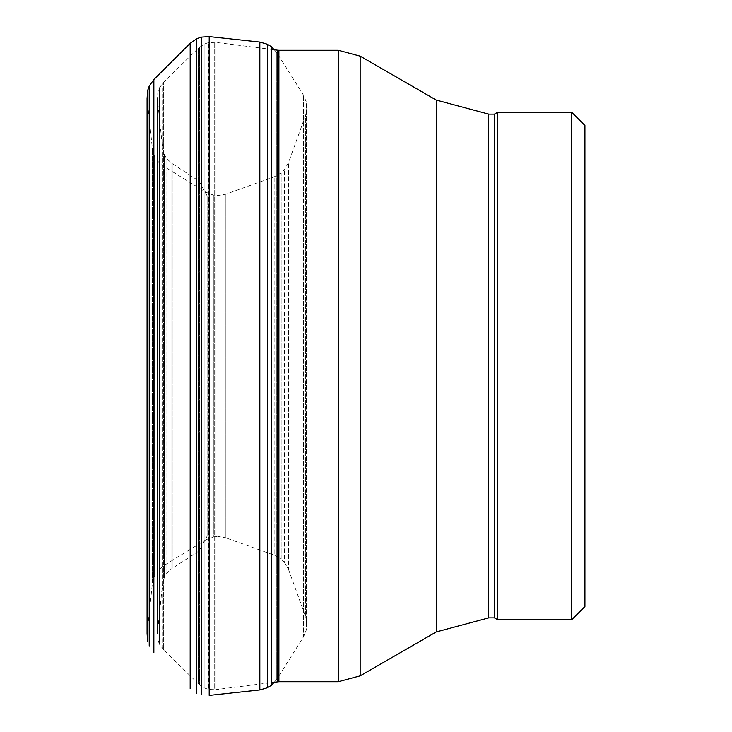 <?xml version="1.0" encoding="UTF-8"?>
<svg xmlns="http://www.w3.org/2000/svg" width="732" height="732" viewBox="0 0 732 732"><rect width="100%" height="100%" fill="white"/><g stroke="black" fill="none" stroke-linecap="round" stroke-linejoin="round"><path stroke-width="0.55" stroke-dasharray="3.66 2.75" d="M584.923 125.492L584.923 606.508M497.467 112.371L497.467 619.629M494.439 114.128L494.439 617.872M207.11 536.199L207.11 195.801L207.11 536.199L199.15 550.857L172.212 568.38L172.212 163.62L172.212 568.38L171.023 569.313L171.023 162.687L171.023 569.313L166.859 573.183L164.398 577.182L164.398 154.818L164.398 577.182L162.559 584.109L162.559 147.891L162.559 584.109L157.462 632.576L157.462 99.424L157.435 634.104L157.435 97.896L157.828 639.686L159.439 644.16L159.439 87.84L159.439 644.16L163.675 649.842L163.675 82.158L163.675 649.842L198.363 683.789L198.363 48.211L198.363 683.789L199.543 684.768L199.543 47.232L199.543 684.768L204.137 687.906L208.657 689.425L208.657 42.575L208.657 689.425L214.238 689.69L214.238 42.31L214.238 689.69L215.766 689.636L215.766 42.364L215.766 689.636L271.453 682.59M274.189 682.242L276.769 679.397L276.769 52.603L276.769 679.397L303.579 636.712L303.579 95.288L303.579 636.712L306.534 629.41L306.534 102.59L307.156 105.756L307.028 624.789L307.028 107.211L305.683 115.025L305.683 616.975L305.683 115.025L288.472 162.696L284.519 169.595L281.161 172.917L274.161 176.86L225.904 194.145L218.008 195.535L213.332 195.087L205.948 192.232L162.971 165.871L157.087 160.592L154.608 156.639L152.412 149.026L147.077 98.481L147.077 633.519L152.412 582.974L152.412 149.026L152.412 582.974L154.608 575.361L154.608 156.639L154.608 575.361L157.087 571.408L157.087 160.592L157.087 571.408L162.971 566.129L162.971 165.871L162.971 566.129L205.948 539.768L205.948 192.232L205.948 539.768L213.332 536.913L213.332 195.087L213.332 536.904L218.008 536.464L218.008 195.535L218.008 536.455L225.904 537.855L225.904 194.145L225.904 537.855L274.161 555.14L274.161 176.86L274.161 555.14L281.161 559.083L281.161 172.917L281.161 559.083L284.519 562.405L284.519 169.595L284.519 562.405L288.472 569.304L288.472 162.696L288.472 569.304L284.519 562.405M153.857 79.495L153.857 652.505M190.183 43.307L190.183 688.693M209.206 36.6L209.206 695.4M259.833 42.053L259.833 689.947M274.189 49.758L276.769 52.603L303.579 95.288L306.534 102.59L306.534 629.41L307.156 626.244L305.683 616.975L307.028 624.78M571.802 112.371L571.802 619.629M488.72 114.128L488.72 617.872M436.245 100.064L436.245 631.936M360.162 56.135L360.162 675.865M338.303 50.279L338.303 681.721M278.901 50.279L278.901 681.721M277.812 50.215L277.812 681.785M204.137 687.906L204.137 44.094L204.137 687.906M162.669 648.68L162.669 83.32L162.669 648.68M157.828 639.686L157.828 92.314L157.828 639.686M162.843 582.617L162.843 149.383L162.843 582.617M166.859 573.183L166.859 158.817L166.859 573.183M199.15 550.857L199.15 181.143L199.15 550.857M147.635 90.512L147.635 641.488M149.227 86.056L149.227 645.944M196.771 38.704L196.771 693.296M201.227 37.131L201.227 694.869M267.482 44.259L267.482 687.741M271.453 46.738L271.453 685.262M207.11 195.801L199.15 181.143L172.212 163.62L166.859 158.817L164.398 154.818L162.559 147.891L157.462 99.424L157.828 92.314L159.439 87.84L163.675 82.158L198.363 48.211L204.137 44.094L208.657 42.575L215.766 42.364L271.453 49.41M157.417 98.509L157.417 633.491L157.417 98.509M303.579 636.712L306.534 629.41M307.156 626.244L307.156 105.756L307.156 626.244M288.472 569.304L305.683 616.975"/><path stroke-width="1.1" d="M571.802 619.629L584.923 606.508L584.923 125.492L571.802 112.371L497.467 112.371L497.467 619.629L571.802 619.629L571.802 112.371M497.467 619.629L494.439 617.872L494.439 114.128L497.467 112.371M494.439 617.872L488.72 617.872L488.72 114.128L494.439 114.128M271.453 682.59L278.901 681.721L338.303 681.721L360.162 675.865L436.245 631.936L488.72 617.872M147.635 90.512L147.077 98.481L147.077 633.519L147.635 641.488L147.635 90.512L149.227 86.056L153.857 79.495L190.183 43.307L196.771 38.704L201.227 37.131L209.206 36.6L209.206 695.4L259.833 689.947L259.833 42.053L209.206 36.6M149.227 645.944L149.227 86.056M153.857 652.505L153.857 79.495M190.183 688.693L190.183 43.307M196.771 693.296L196.771 38.704M201.227 694.869L201.227 37.131M259.833 689.947L267.482 687.741L271.453 685.262L274.189 682.242M436.245 631.936L436.245 100.064L488.72 114.128M360.162 675.865L360.162 56.135L436.245 100.064M338.303 681.721L338.303 50.279L360.162 56.135M278.901 681.721L278.901 50.279L338.303 50.279M277.812 681.785L277.812 50.215L278.901 50.279M267.482 687.741L267.482 44.259L259.833 42.053M271.453 685.262L271.453 46.738L267.482 44.259M271.453 49.41L277.812 50.215M274.189 49.758L271.453 46.738"/></g></svg>
